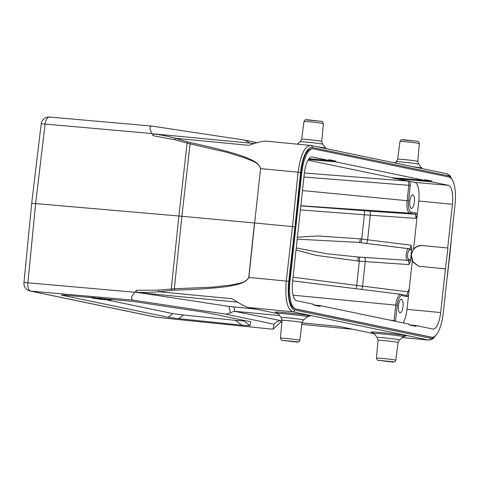 <?xml version="1.0" encoding="UTF-8"?>
<svg xmlns="http://www.w3.org/2000/svg" width="479" height="479" viewBox="0 0 479 479"><rect width="100%" height="100%" fill="white"/><g stroke="black" fill="none" stroke-linecap="round" stroke-linejoin="round"><path stroke-width="0.72" d="M249.918 143.107L244.847 140.137L257.085 142.688M244.847 140.137L152.196 126.121C149.37 126.336 149.316 128.809 152.041 133.533L153.382 135.814L174.793 139.718L190.061 143.874L227.19 152.406L245.374 158.094C250.679 160.704 258.636 161.974 260.564 168.62L254.636 222.98L260.564 168.62M281.987 320.9L234.009 311.206L230.405 312.979L225.938 314.188L274.09 324.205L273.036 329.241L280.431 322.337M153.382 135.814L153.22 133.916L154.046 133.91L254.283 143.526M153.22 133.916C159.932 134.653 167.363 136.12 175.506 138.305L187.738 141.898L187.109 143.149L178.889 215.999L32.171 203.288M174.793 139.718L175.506 138.305L248.841 145.341C256.93 142.401 262.714 141.012 266.186 141.179M312.224 148.718C306.782 148.897 303.021 156.867 300.956 172.62L295.339 227.004L294.95 226.92L300.567 172.512L298.1 172.201C300.477 154.831 304.692 145.915 310.727 145.448L265.857 141.125M256.253 309.183L229.064 306.44L136.024 292.214C144.736 292.609 152.34 292.447 158.836 291.729L174.506 290.112C240.715 288.107 245.368 282.76 248.9 277.419L254.636 222.98L292.477 226.615L298.1 172.201L260.726 168.62C258.397 162.758 255.151 156.705 190.528 142.634L187.738 141.898M449.673 255.487L447.338 276.563M402.528 337.533L428.927 340.084L432.872 338.934L437.279 333.516M374.075 333.689L339.743 326.552L302.033 322.822M234.009 311.206L279.598 315.583M278.077 313.721L248.116 307.494C244.745 306.404 239.428 303.494 232.177 298.764L158.836 291.729L158.447 290.166L136.605 290.244L134.797 292.25C131.108 296.423 130.605 299.064 133.288 300.171L225.938 314.188M280.67 320.774L280.466 322.259M274.09 324.205L275.97 322.271M171.614 290.34L171.272 288.951L178.889 215.999L254.475 222.969L248.751 277.389C245.446 283.538 237.362 283.346 231.602 284.939L212.556 287.19L174.32 288.771L158.447 290.166M435.291 335.929A27.249 9.233 -84 0 1 430.591 338.288L294.693 310.021A27.249 9.233 -84 0 1 288.747 281.317L294.95 226.92L292.477 226.615L286.28 281.005C284.861 298.609 286.987 308.859 292.663 311.763L248.116 307.494M311.955 148.676L312.925 148.765A26.082 8.832 -84.5 0 1 313.248 148.819L449.146 177.086A26.082 8.832 -84.5 0 1 455.05 204.581L443.237 313.332A26.082 8.832 -84.5 0 1 432.076 337.258A26.082 8.832 -84.5 0 1 431.753 337.21L295.854 308.943A26.082 8.832 -84.5 0 1 289.951 281.448L301.77 172.697A26.082 8.832 -84.5 0 1 312.925 148.765M448.901 262.606L449.296 259.031M295.699 227.04L295.339 227.004L289.142 281.371C287.765 297.297 289.663 306.452 294.83 308.847L431.136 337.168M136.024 292.214L136.605 290.244M279.485 320.667L275.91 322.325M172.955 313.631L168.075 317.278L178.649 318.649L183.529 315.002L172.955 313.631L106.464 299.8M243.895 320.379L243.781 320.924L235.56 320.367L241.805 325.163L178.649 318.649M241.805 325.163L250.026 325.714L243.781 320.924M250.757 321.828L250.026 325.714M250.828 321.882L250.266 321.702L250.828 321.882M61.468 294.998L62.126 295.244C60.414 294.878 61.815 294.89 66.33 295.286L133.731 301.531L204.347 312.212L250.266 321.702M168.075 317.278L62.126 295.244L62.797 295.016M235.56 320.367L183.529 315.002M94.734 298.028L91.92 298.01A9.73 0.341 -173.8 0 0 102.44 299.411A9.73 0.341 -173.8 0 0 111.014 300.004A9.73 0.341 -173.8 0 0 110.044 299.746L94.704 298.279M91.956 297.698L91.92 298.01M107.362 298.884L107.296 299.483M110.11 299.124L110.044 299.746M95.093 297.806L90.998 297.447M102.32 298.441L97.662 298.034M88.411 297.219A9.73 0.341 -173.8 0 0 99.123 298.489A9.73 0.341 -173.8 0 0 105.53 298.86A9.73 0.341 -173.8 0 0 104.865 298.662M313.116 304.878L320.2 305.62L320.116 306.398L313.11 304.937L313.194 304.165L296.585 300.71A17.831 6.035 95.5 0 1 292.567 281.76L304.333 173.464A17.831 6.035 95.5 0 1 311.961 156.944A17.831 6.035 95.5 0 1 312.2 156.98L328.804 160.435L328.887 159.663L335.893 161.118L335.809 161.896L424.807 180.403L424.891 179.631L431.896 181.086L431.813 181.864L448.416 185.313A17.831 6.035 95.5 0 1 452.433 204.27L418.784 201.03L417.239 215.275L416.131 213.167L410.952 212.083A10.544 3.569 -84.5 0 1 408.575 200.881L407.12 200.701L408.803 185.247C408.964 182.924 408.671 181.547 407.91 181.11L304.387 172.991M320.2 305.62L409.192 324.133L409.108 324.906L416.113 326.367L416.197 325.588L432.8 329.043A17.831 6.035 95.5 0 0 433.004 329.079A17.831 6.035 95.5 0 0 440.668 312.565L445.416 268.857L418.796 266.24L412.245 261.229L409.258 288.699L407.833 291.789C407.503 294.07 406.934 295.274 406.126 295.387A1.168 1.096 -78.3 0 1 407.066 296.651L401.881 295.573A10.544 3.569 -84.5 0 0 397.229 305.315L395.486 321.283M412.245 261.229L411.066 255.002L411.772 248.487L410.269 250.056L409.743 249.948A4.7 1.593 -84.5 0 0 409.557 249.942A4.7 1.593 -84.5 0 0 407.641 254.571A4.7 1.593 -84.5 0 0 408.731 259.289L409.258 259.402L410.359 261.51L411.066 255.002L413.563 249.122C415.88 246.481 418.724 245.278 422.083 245.511L447.949 248.026L445.416 268.857M447.685 247.972L452.433 204.27M418.784 201.03A17.519 5.934 -84.5 0 0 414.838 182.409L407.91 181.11M408.575 200.881L410.252 185.427L410.06 181.415L392.906 178.086M409.82 201.138A6.814 2.305 95.5 0 0 411.437 208.395A6.814 2.305 95.5 0 0 414.359 202.084A6.814 2.305 95.5 0 0 412.736 194.833A6.814 2.305 95.5 0 0 409.82 201.138M431.813 181.864L396.762 178.649M400.36 178.29L431.896 181.086M424.807 180.403L392.696 177.805L308.009 160.19M308.416 159.513L335.809 161.896M308.937 158.783L335.893 161.118M308.985 158.723L328.804 160.435M411.772 248.487L411.042 245.194C410.713 247.481 410.144 248.679 409.335 248.793A1.168 1.096 -78.3 0 1 410.269 250.056M410.952 212.083A1.168 1.096 101.7 0 1 409.761 213.143L414.94 214.221C415.694 214.658 415.982 216.035 415.808 218.358L417.239 215.275L413.563 249.122M408.731 259.289A1.168 1.096 101.7 0 1 407.539 260.348L357.627 256.96L326.708 253.75L296.244 247.918M297.196 239.159L357.484 242.314L408.695 248.673M409.258 259.402A1.168 1.096 -78.3 0 1 408.066 260.456C408.821 260.893 409.108 262.276 408.934 264.594L410.359 261.51M447.949 248.026L422.34 245.565C416.275 245.601 412.605 248.769 411.335 255.056L413.078 262.235L418.808 266.24M403.108 322.87A17.519 5.934 -84.5 0 0 407.018 309.326L409.258 288.699M408.569 295.082L407.066 296.651M398.474 305.572A6.814 2.305 95.5 0 0 400.091 312.823A6.814 2.305 95.5 0 0 403.013 306.518A6.814 2.305 95.5 0 0 401.396 299.261A6.814 2.305 95.5 0 0 398.474 305.572M395.552 320.762L394.097 320.583L394.049 320.984M359.244 242.536A3.892 0.665 -82.6 0 0 360.358 238.883L317.805 235.973L297.142 237.207M296.022 249.948L316.002 255.313L357.951 261.037A3.892 0.659 -85.6 0 0 357.627 256.96L359.028 257.067A35.057 1.539 4.8 0 0 364.345 257.451A3.892 1.251 -86.1 0 1 365.249 261.588L357.951 261.037M360.358 238.883L367.621 239.787A3.892 1.257 -82.9 0 1 366.052 243.38M300.375 209.91L370.291 215.227L367.621 239.787L411.042 245.194M355.909 288.717A3.892 0.665 97.4 0 0 356.711 285.424L362.585 286.149A3.892 1.257 -82.9 0 1 361.483 289.406M409.114 324.846L416.197 325.588M134.797 292.25L27.872 282.796A7.784 3.868 95.1 0 0 30.86 291.118A7.784 7.323 101.7 0 1 30.111 291.004A7.784 7.784 0 0 1 23.95 282.61L27.872 282.796L35.644 203.336L45.11 124.079A7.784 0.305 -173.2 0 0 41.194 123.875A7.784 7.784 0 0 1 49.612 117.044A7.784 3.868 95.1 0 0 45.11 124.079L152.041 133.533M49.768 117.068A7.784 3.868 95.1 0 0 49.612 117.044L151.867 126.085M248.924 142.479L248.679 142.987M300.567 172.512A27.249 9.221 -85.1 0 1 312.344 147.538A1.946 1.832 101.7 0 0 310.919 145.478L310.368 145.394M310.727 145.448A1.946 1.832 101.7 0 1 310.919 145.478L446.817 173.745L449.919 175.542L453.17 181.589M446.817 173.745A1.946 1.832 -78.2 0 1 448.242 175.805L312.344 147.538M448.242 175.805A27.249 9.221 -85.1 0 1 451.703 178.918M294.693 310.021A1.946 1.832 101.8 0 1 292.663 311.763L428.561 340.03A1.946 1.832 -78.3 0 0 430.591 338.288M405.174 335.983A17.639 0.617 -173.8 0 0 405.887 335.683A17.639 0.617 -173.8 0 0 405.384 335.569A17.639 0.617 -173.8 0 0 383.817 332.845A17.639 0.617 -173.8 0 0 371.836 332.288A17.639 0.617 -173.8 0 0 372.339 332.402A17.639 0.617 -173.8 0 0 372.5 332.438M309.171 316.014A17.639 0.617 -173.8 0 0 309.889 315.715A17.639 0.617 -173.8 0 0 309.386 315.601A17.639 0.617 -173.8 0 0 287.813 312.877A17.639 0.617 -173.8 0 0 275.838 312.32A17.639 0.617 -173.8 0 0 276.341 312.434A17.639 0.617 -173.8 0 0 276.503 312.47M280.347 322.319L281.844 322.463L280.377 322.331M301.842 324.379L352.819 329.271M30.111 291.004L156.148 317.218A7.784 7.784 0 0 0 156.938 317.343L273.036 329.247L156.896 317.332A7.784 1.323 95.9 0 0 156.938 317.343A7.784 1.323 95.9 0 0 156.986 317.343M156.148 317.218A7.784 7.323 -78.3 0 0 156.896 317.332L30.86 291.118L133.288 300.171M174.506 290.112L174.32 288.771L181.9 216.268L190.061 143.874L190.528 142.634M248.751 277.407L288.747 281.317M237.626 302.165L137.108 292.525M229.064 306.44L230.405 312.979M234.764 311.284L233.896 307.039M289.142 281.371L289.951 281.448M301.77 172.697L300.956 172.62M430.729 337.114L431.753 337.21M295.854 308.943L294.83 308.847M302.477 190.552L407.12 200.701A11.706 3.964 -84.5 0 0 409.761 213.143L300.824 205.742M303.949 177.02L410.252 185.427M414.838 182.409L448.416 185.313M406.348 178.877L406.264 179.649M310.344 158.908L310.26 159.681M312.2 156.98L311.715 156.938M416.131 213.167A1.168 1.096 -78.3 0 1 414.94 214.221L369.381 211.089A3.892 1.251 -86.1 0 1 370.291 215.227L415.808 218.358M364.345 257.451L407.539 260.348A5.868 1.988 -84.5 0 1 406.18 254.451A5.868 1.988 -84.5 0 1 408.575 248.679A5.868 1.988 -84.5 0 1 408.749 248.679A5.868 1.988 -84.5 0 1 408.809 248.685A1.168 1.096 101.7 0 1 409.743 249.948M408.97 248.721L409.335 248.793M407.833 291.789L362.585 286.149L365.249 261.588L408.934 264.594M407.018 309.326L440.668 312.565M397.229 305.315L395.774 305.129A11.706 3.964 -84.5 0 1 400.833 294.292A11.706 3.964 -84.5 0 1 400.941 294.31A1.168 1.096 101.7 0 1 401.881 295.573M401.109 294.34L406.126 295.387M389.643 320.068L394.097 320.583L395.774 305.129L293.064 295.172M293.064 277.209L356.711 285.424L359.346 261.151A3.892 0.659 94.4 0 0 359.028 257.067M360.657 242.709A3.892 0.665 97.4 0 0 361.747 239.057L364.381 214.784A3.892 0.659 94.4 0 0 364.064 210.7L300.812 205.886M369.381 211.089A35.057 1.539 4.8 0 1 364.064 210.7M403.516 335.911L405.372 335.959L403.552 336.725A14.909 0.521 -173.8 0 0 403.132 336.533A14.909 0.521 -173.8 0 0 402.707 336.438A14.909 0.521 -173.8 0 0 383.769 334.061A14.909 0.521 -173.8 0 0 373.925 333.504L372.71 332.456M378.039 340.282L376.416 358.106A9.766 0.341 6.2 0 1 384.493 358.645A9.766 0.341 6.2 0 1 395.271 360.04A9.766 0.341 6.2 0 1 395.624 360.118A9.766 0.341 6.2 0 1 395.834 360.214L398.079 342.461A10.077 0.353 -173.8 0 0 397.498 342.275A10.077 0.353 -173.8 0 0 397.241 342.222A10.077 0.353 -173.8 0 0 386.026 340.803A10.077 0.353 -173.8 0 0 378.039 340.282L377.183 337.479A11.245 0.395 6.2 0 1 384.607 337.899A11.245 0.395 6.2 0 1 398.594 339.629A11.245 0.395 6.2 0 1 398.881 339.689A11.245 0.395 6.2 0 1 399.522 339.904L403.552 336.725M393.247 361.765L388.038 361.555L378.32 360.292L393.247 361.765M307.512 315.942L309.368 315.99L307.554 316.757A14.909 0.521 -173.8 0 0 307.135 316.565A14.909 0.521 -173.8 0 0 306.71 316.469A14.909 0.521 -173.8 0 0 287.771 314.092A14.909 0.521 -173.8 0 0 277.922 313.535L276.712 312.494M282.041 320.313L280.419 338.138A9.766 0.341 6.2 0 1 288.49 338.677A9.766 0.341 6.2 0 1 299.273 340.072A9.766 0.341 6.2 0 1 299.62 340.15A9.766 0.341 6.2 0 1 299.836 340.246L302.075 322.493A10.077 0.353 -173.8 0 0 301.501 322.307A10.077 0.353 -173.8 0 0 301.237 322.253A10.077 0.353 -173.8 0 0 290.023 320.834A10.077 0.353 -173.8 0 0 282.041 320.313L281.179 317.511A11.245 0.395 6.2 0 1 288.603 317.93A11.245 0.395 6.2 0 1 302.59 319.661A11.245 0.395 6.2 0 1 302.884 319.721A11.245 0.395 6.2 0 1 303.518 319.936L307.554 316.757M297.243 341.796L292.04 341.587L282.317 340.324L297.243 341.796M317.212 146.784A14.909 0.521 6.2 0 1 324.451 147.825A14.909 0.521 6.2 0 1 325.013 147.933A14.909 0.521 6.2 0 1 325.864 148.185L326.367 148.688M303.955 121.474C305.907 118.481 305.351 120.151 308.38 119.84L321.379 121.361C321.954 120.912 322.618 121.654 323.373 123.582A9.766 0.341 -173.8 0 0 322.81 123.408A9.766 0.341 -173.8 0 0 322.469 123.343A9.766 0.341 -173.8 0 0 311.589 121.971A9.766 0.341 -173.8 0 0 303.955 121.474L301.71 139.233A10.077 0.353 6.2 0 1 310.051 139.79A10.077 0.353 6.2 0 1 321.169 141.227A10.077 0.353 6.2 0 1 321.385 141.275A10.077 0.353 6.2 0 1 321.75 141.407L322.606 144.209A11.245 0.395 -173.8 0 0 322.205 144.077A11.245 0.395 -173.8 0 0 321.966 144.023A11.245 0.395 -173.8 0 0 307.692 142.233A11.245 0.395 -173.8 0 0 300.273 141.784L297.285 144.137M320.924 121.277L306.548 119.93M413.209 166.752A14.909 0.521 6.2 0 1 420.454 167.794A14.909 0.521 6.2 0 1 421.017 167.901A14.909 0.521 6.2 0 1 421.867 168.153L422.364 168.656M399.953 141.443C401.905 138.449 401.348 140.119 404.384 139.802L417.383 141.329C417.951 140.88 418.616 141.622 419.37 143.55A9.766 0.341 -173.8 0 0 418.814 143.377A9.766 0.341 -173.8 0 0 418.472 143.311A9.766 0.341 -173.8 0 0 407.593 141.94A9.766 0.341 -173.8 0 0 399.953 141.443L397.714 159.202A10.077 0.353 6.2 0 1 406.048 159.758A10.077 0.353 6.2 0 1 417.173 161.195A10.077 0.353 6.2 0 1 417.383 161.243A10.077 0.353 6.2 0 1 417.748 161.375L418.61 164.177A11.245 0.395 -173.8 0 0 418.203 164.046A11.245 0.395 -173.8 0 0 417.969 163.992A11.245 0.395 -173.8 0 0 403.695 162.201A11.245 0.395 -173.8 0 0 396.271 161.752L394.786 162.92M416.922 141.245L402.546 139.898M451.14 241.578L449.44 259.067M428.933 340.084L402.504 337.551M301.836 324.391L352.891 329.283M23.95 282.622L31.722 203.162M111.098 299.207L111.014 300.004M431.058 337.162L432.076 337.258M409.371 248.799L357.484 242.314M406.162 295.393L400.833 294.292L292.663 280.868M31.728 203.132L41.194 123.875M377.183 337.479L373.925 333.504M398.079 342.461L399.522 339.904M376.416 358.106C377.171 360.034 377.835 360.777 378.41 360.328L391.439 361.855C393.983 362.447 395.45 361.896 395.834 360.214M281.179 317.511L277.922 313.535M302.075 322.493L303.518 319.936M280.419 338.138C281.167 340.066 281.832 340.809 282.406 340.365L295.435 341.886C297.98 342.479 299.447 341.928 299.836 340.246M301.71 139.233L300.273 141.784M323.373 123.582L321.75 141.407M322.606 144.209L325.864 148.185M418.61 164.177L421.867 168.153M419.37 143.55L417.748 161.375M397.714 159.202L396.271 161.752"/></g></svg>
